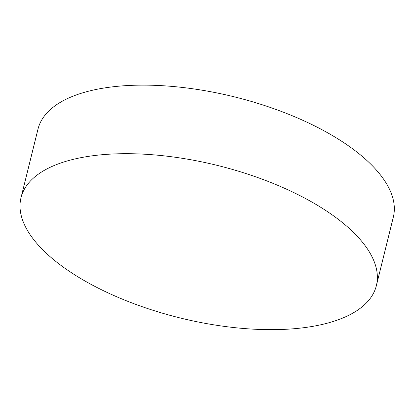 <?xml version="1.0" encoding="UTF-8"?>
<svg xmlns="http://www.w3.org/2000/svg" width="415" height="415" viewBox="0 0 415 415"><rect width="100%" height="100%" fill="white"/><g stroke="black" fill="none" stroke-linecap="round" stroke-linejoin="round"><path stroke-width="0.62" d="M21.015 197.701L37.983 129.138A183.036 78.513 13.9 0 1 127.836 85.532A183.036 78.513 13.9 0 1 313.782 125.491A183.036 78.513 13.9 0 1 393.337 217.081L376.369 285.644A183.036 78.513 13.9 0 1 179.835 317.885A183.036 78.513 13.9 0 1 21.015 197.701A183.036 78.513 13.9 0 1 110.872 154.095A183.036 78.513 13.9 0 1 296.813 194.049A183.036 78.513 13.9 0 1 376.369 285.644"/></g></svg>
